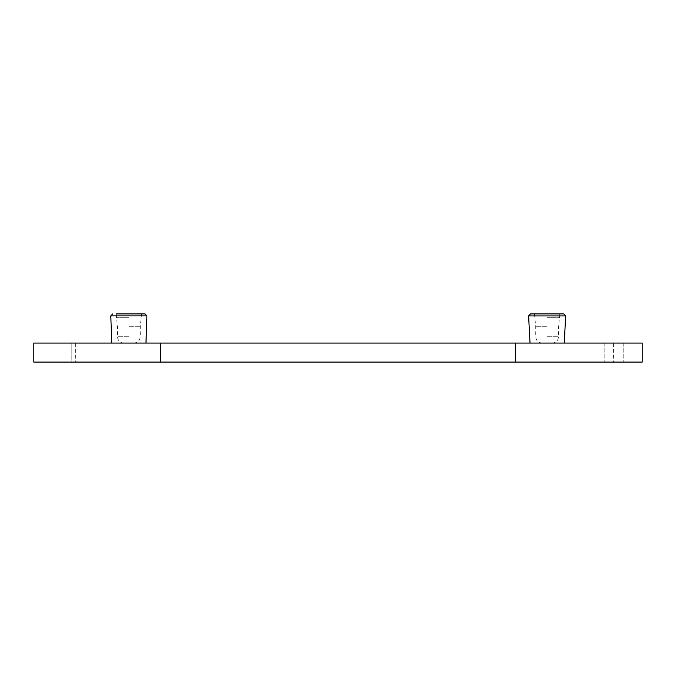 <?xml version="1.0" encoding="UTF-8"?>
<svg xmlns="http://www.w3.org/2000/svg" width="676" height="676" viewBox="0 0 676 676"><rect width="100%" height="100%" fill="white"/><g stroke="black" fill="none" stroke-linecap="round" stroke-linejoin="round"><path stroke-width="0.51" stroke-dasharray="3.38 2.54" d="M33.8 343.07L642.2 343.07M547.137 343.07L564.249 343.07L547.137 343.07M128.862 343.07L111.751 343.07L128.862 343.07M33.8 362.082L71.825 362.082L71.825 343.07L71.825 362.082L642.2 362.082M623.188 343.07L623.188 362.082L623.188 343.07M604.175 343.07L604.175 362.082L604.175 343.07M547.137 326.736L535.73 326.736L547.137 326.736M547.137 317.72L559.812 317.72L547.137 317.72M530.499 313.918L563.776 313.918M128.862 326.736L140.27 326.736L128.862 326.736M128.862 317.72L116.188 317.72L128.862 317.72M128.862 313.918L145.019 313.918M75.627 343.07L75.627 362.082M613.571 343.07L613.571 362.082M613.791 343.07L613.791 362.082M547.137 336.733L558.545 336.733L547.137 336.733M565.668 315.92L528.607 315.92M128.862 336.733L117.455 336.733L128.862 336.733M146.92 315.886L110.805 315.886M559.812 313.918L558.545 326.736L558.545 336.733C558.156 340.569 556.044 342.681 552.207 343.07M534.462 313.918L535.73 326.736L535.73 336.733C536.119 340.569 538.231 342.681 542.067 343.07M116.188 313.918L117.455 326.736L117.455 336.733C117.844 340.569 119.956 342.681 123.792 343.07M141.537 313.918L140.27 326.736L140.27 336.733C139.881 340.569 137.769 342.681 133.933 343.07"/><path stroke-width="1.01" d="M515.45 343.07L515.45 362.082L642.2 362.082L642.2 343.07L33.8 343.07L33.8 362.082L160.55 362.082L160.55 343.07M515.45 362.082L160.55 362.082M547.137 313.918L563.776 313.918L565.668 315.92L528.607 315.92L530.499 313.918L547.137 313.918M116.188 313.918L128.862 313.918L116.188 313.918M145.974 343.07L146.92 315.886L145.019 313.918L128.862 313.918M111.751 343.07L110.805 315.886L146.92 315.886M530.026 343.07L528.607 315.92M564.249 343.07L565.668 315.92M110.805 315.886L112.706 313.918"/></g></svg>
